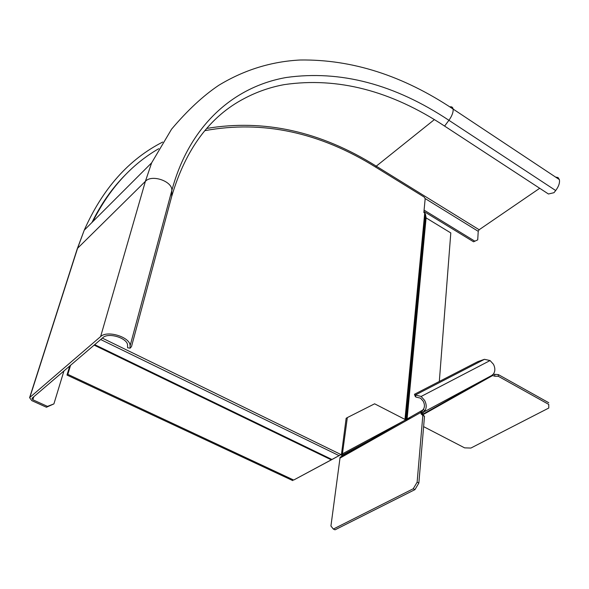 <?xml version="1.0" encoding="UTF-8"?>
<svg xmlns="http://www.w3.org/2000/svg" width="589" height="589" viewBox="0 0 589 589"><rect width="100%" height="100%" fill="white"/><g stroke="black" fill="none" stroke-linecap="round" stroke-linejoin="round"><path stroke-width="0.88" d="M413.235 488.767L333.345 529.062L335.016 529.828L414.965 489.614L413.235 488.767L417.13 482.2L418.86 483.046L414.965 489.614M422.269 410.334L340.111 457.241L330.93 526.006L333.345 529.062M417.13 482.2L422.836 415.436L421.282 414.111L421.01 412.329L422.659 413.191L422.939 414.973L424.492 416.298L418.86 483.046M422.836 415.436L424.492 416.298M422.659 413.191L424.787 410.908C426.708 407.971 426.657 404.481 424.632 400.439L421.142 396.456L415.392 394.991L415.908 397.067L415.171 396.294L414.472 394.269L415.201 395.035M422.843 412.837L421.231 411.637L421.01 412.329L421.268 411.321M421.231 411.637L423.351 409.326L424.787 410.908L423.631 412.042M340.111 457.241L422.011 410.489M406.02 419.95L374.619 403.811L347.333 417.586L342.121 456.107M423.476 412.175L491.756 375.458L493.391 374.059C495.312 371.254 495.312 367.97 493.413 364.223L490.063 360.556L484.475 359.312L477.856 361.609L414.472 394.269M422.615 414.361L491.756 375.458L492.618 375.539L492.647 374.921M423.624 426.642L464.618 447.861L470.898 448.052L548.793 408.03L548.749 404.407L498.294 376.275L494.716 376.202L492.618 375.539L493.332 374.133M548.749 404.407L548.793 408.03M548.771 402.743L498.36 374.604L498.294 376.275M493.265 374.214L498.36 374.604M415.908 397.067L420.517 398.149L423.233 401.242C424.794 404.363 424.831 407.058 423.351 409.326M405.703 419.869L341.451 454.34L346.148 418.293L347.333 417.586M341.819 456.269L341.451 454.34L331.335 459.862L94.137 345.125M555.574 177.083L558.026 177.532L559.381 179.608C559.94 182.833 558.711 186.477 555.692 190.534L553.977 192.699L548.44 193.995L444.599 126.083L448.914 120.303C451.984 115.981 453.39 112.234 453.132 109.068C452.779 107.191 451.682 106.469 449.827 106.896M539.708 188.281L479.151 229.739L478.231 231.308L477.723 239.863L473.563 241.792L423.955 211.473M477.723 239.863L473.563 241.792M424.087 210.118L474.653 241.056M33.801 396.743L32.844 399.762L47.481 406.388L53.901 403.899L63.936 370.967M32.844 399.762L31.975 398.304L102.869 337.659C108.531 332.041 128.115 338.3 127.555 345.493L127.599 347.768L130.117 348.187L130.081 345.912C130.78 337.335 107.382 329.855 100.631 336.569L29.597 397.663L31.821 400.638L46.443 407.242L47.481 406.388M130.117 348.187L131.502 346.597L171.657 196.579C185.587 149.157 209.817 116.453 244.361 98.466C256.944 91.81 270.241 87.194 284.259 84.617C337.549 76.857 390.993 90.684 444.599 126.083M53.901 403.899L46.443 407.242M404.967 419.486L424.721 213.049L423.852 212.519L425.177 198.736L424.271 197.138L376.135 167.423C319.798 132.26 262.701 120.009 204.839 130.662M158.758 148.686C131.31 164.493 109.311 188.826 92.753 221.685M424.721 213.049L425.42 213.976L426.097 217.893L450.799 232.935L439.32 381.466M409.811 417.8L407.073 419.272L426.097 217.893M406.115 419.81L408.854 418.345M91.965 222.473C101.124 203.868 112.278 187.965 125.442 174.756M341.451 454.369L340.059 455.113M70.555 365.298L67.823 374.354L66.999 375.053L69.738 365.997M67.823 374.354L293.69 480.042L331.335 459.862M293.69 480.042L339.404 455.466M292.733 480.587L66.999 375.053M339.809 458.213L421.01 412.329M421.282 414.111L422.939 414.973M423.587 412.079L422.129 410.459M422.784 414.796L492.618 375.539M494.716 376.202L494.789 374.53M484.475 359.312L415.392 394.991M341.973 455.827L354.556 449.068M479.151 229.739L376.261 166.164L434.336 119.633M375.554 167.07L376.261 166.164C320.659 131.421 264.159 118.845 206.761 128.424M478.231 231.308L425.184 198.581M130.081 345.912L171.819 190.556L171.657 196.579M29.87 397.347L77.615 248.168L84.234 230.196L151.645 162.829L145.402 181.324C151.852 174.027 172.82 181.412 171.819 190.556C189.629 124.426 234.555 86.531 286.328 77.483C340.413 69.936 394.608 84.212 448.914 120.303L555.692 190.534M77.188 249.014L84.234 230.196C102.611 188.716 128.77 159.332 162.711 142.045M29.597 397.663L77.35 248.514L145.402 181.324L100.631 336.569M102.331 338.115L341.016 454.568M425.42 213.984L405.821 419.854L425.42 213.976M425.862 217.584L406.756 419.434L425.862 217.591M331.997 459.508L94.689 344.653M339.058 455.636L100.675 339.529M422.6 414.295L420.944 413.434M421.319 411.232L421.238 411.615M421.142 396.456L490.063 360.556M374.589 437.73L342.29 455.076M151.645 162.829L171.561 129.19C187.442 110.393 203.183 95.757 218.791 85.287C244.163 69.907 271.345 61.47 300.331 59.997C352.178 59.32 403.104 75.672 453.132 109.068L559.381 179.608"/></g></svg>
